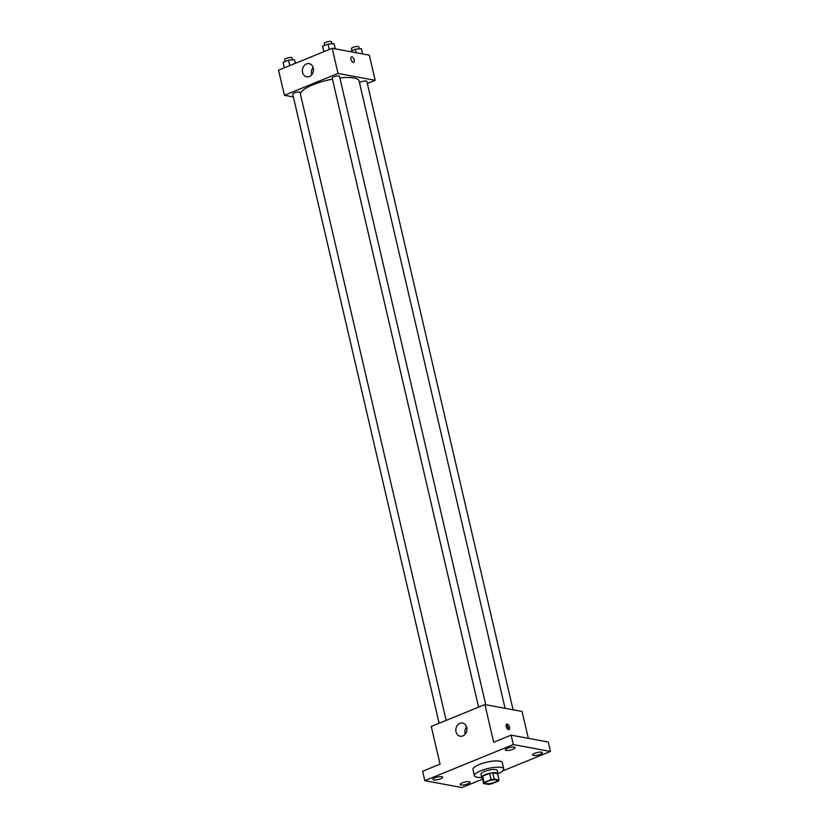 <?xml version="1.0" encoding="UTF-8"?>
<svg xmlns="http://www.w3.org/2000/svg" width="829" height="829" viewBox="0 0 829 829"><rect width="100%" height="100%" fill="white"/><g stroke="black" fill="none" stroke-linecap="round" stroke-linejoin="round"><path stroke-width="1.24" d="M495.97 779.851A5.855 1.544 -13.1 0 1 496.975 780.431A5.855 1.544 -13.1 0 1 491.628 783.27A5.855 1.544 -13.1 0 1 485.576 783.084A5.855 1.544 -13.1 0 1 489.411 780.669A5.855 1.544 -13.1 0 1 495.97 779.851M491.006 779.664L484.126 782.472A7.938 2.104 -13.1 0 0 483.535 783.509L488.291 784.389A7.938 2.104 -13.1 0 0 491.556 783.851L498.436 781.042A7.938 2.104 -13.1 0 0 499.027 780.016L494.26 779.136A7.938 2.104 -13.1 0 0 491.006 779.664L489.545 773.384L482.665 776.193L484.126 782.472M499.027 780.016L497.566 773.737L492.799 772.856L494.26 779.136M483.535 783.509L482.074 777.229A7.938 2.104 -13.1 0 1 482.665 776.193M489.545 773.384A7.938 2.104 -13.1 0 1 492.799 772.856M497.711 774.348A8.352 2.207 166.9 0 0 497.96 773.581A8.352 2.207 166.9 0 0 489.317 773.333A8.352 2.207 166.9 0 0 481.68 777.374A8.352 2.207 166.9 0 0 482.24 777.954M481.68 777.374L480.944 774.234A8.352 2.207 -13.1 0 1 486.416 770.773A8.352 2.207 -13.1 0 1 495.794 769.602A8.352 2.207 -13.1 0 1 497.224 770.442L497.96 773.581M481.701 777.457A15.046 3.979 -13.1 0 1 474.437 775.747A15.046 3.979 -13.1 0 1 484.281 769.53A15.046 3.979 -13.1 0 1 501.151 767.416A15.046 3.979 -13.1 0 1 503.742 768.929A15.046 3.979 -13.1 0 1 497.97 773.664M474.437 775.747L472.976 769.467A15.046 3.979 -13.1 0 1 482.82 763.25A15.046 3.979 -13.1 0 1 499.69 761.136A15.046 3.979 -13.1 0 1 502.281 762.649L503.742 768.929M434.966 777.778A5.015 1.326 -13.1 0 1 439.888 776.607A5.015 1.326 -13.1 0 1 442.634 777.156A5.015 1.326 -13.1 0 1 438.054 779.581A5.015 1.326 -13.1 0 1 432.862 779.426A5.015 1.326 -13.1 0 1 434.966 777.778M507.379 748.245A5.015 1.326 -13.1 0 1 512.301 747.074A5.015 1.326 -13.1 0 1 515.047 747.623A5.015 1.326 -13.1 0 1 510.467 750.048A5.015 1.326 -13.1 0 1 505.275 749.893A5.015 1.326 -13.1 0 1 507.379 748.245M534.715 753.312A5.015 1.326 -13.1 0 1 539.638 752.141A5.015 1.326 -13.1 0 1 542.384 752.691A5.015 1.326 -13.1 0 1 537.793 755.115A5.015 1.326 -13.1 0 1 532.612 754.96A5.015 1.326 -13.1 0 1 534.715 753.312M462.302 782.845A5.015 1.326 -13.1 0 1 467.224 781.674A5.015 1.326 -13.1 0 1 469.97 782.224A5.015 1.326 -13.1 0 1 465.39 784.649A5.015 1.326 -13.1 0 1 460.199 784.493A5.015 1.326 -13.1 0 1 462.302 782.845M502.706 770.929L550.446 751.457L513.306 744.566L424.8 780.669L461.94 787.55L482.519 779.156M528.311 738.338L522.052 711.458L484.913 704.577L493.68 742.256L511.11 735.147L548.249 742.028L550.446 751.457M511.11 735.147L513.306 744.566M484.913 704.577L431.277 726.453L440.044 764.141L422.614 771.25L424.8 780.669M466.748 727.458A6.684 5.513 100.5 0 1 460.168 736.225A6.684 5.513 100.5 0 1 455.96 728.639A6.684 5.513 100.5 0 1 462.603 723.075A6.684 5.513 100.5 0 1 466.748 727.458M507.224 724.111A2.922 1.461 -112.2 0 1 509.369 726.732A2.922 1.461 -112.2 0 1 508.975 729.572A2.922 1.461 -112.2 0 1 506.519 727.416A2.922 1.461 -112.2 0 1 506.757 724.152A2.922 1.461 -112.2 0 1 507.224 724.111M506.239 724.795A2.922 1.461 -112.2 0 1 507.866 726.857A2.922 1.461 -112.2 0 1 508.146 729.479M465.235 734.111A6.684 5.513 100.5 0 1 466.582 726.857M339.89 77.967A30.082 7.958 -13.1 0 1 353.931 77.957A30.082 7.958 -13.1 0 1 359.092 80.983L505.079 708.318M300.43 94.143A30.082 7.958 -13.1 0 1 332.439 79.118M485.742 704.733L339.517 76.372A3.762 0.995 166.9 0 0 335.631 76.258A3.762 0.995 166.9 0 0 332.201 78.071L478.592 707.158M359.548 82.962A3.762 0.995 -13.1 0 1 362.294 81.491A3.762 0.995 -13.1 0 1 366.211 81.055A3.762 0.995 -13.1 0 1 366.853 81.439L513.078 709.8M439.111 723.261L292.72 94.174A3.762 0.995 -13.1 0 1 295.186 92.62A3.762 0.995 -13.1 0 1 299.393 92.092A3.762 0.995 -13.1 0 1 300.046 92.475L446.157 720.38M367.34 83.501L375.174 80.309L338.035 73.429L284.399 95.304L293.373 96.962M284.399 95.304L278.554 70.185L332.191 48.3L369.33 55.191L375.174 80.309M332.191 48.3L338.035 73.429M313.289 68.04A6.684 5.513 100.5 0 1 306.709 76.807A6.684 5.513 100.5 0 1 302.502 69.232A6.684 5.513 100.5 0 1 309.144 63.657A6.684 5.513 100.5 0 1 313.289 68.04M351.486 56.89A2.922 1.461 -112.2 0 1 351.952 56.849A2.922 1.461 -112.2 0 1 354.097 59.47A2.922 1.461 -112.2 0 1 353.693 62.299A2.922 1.461 -112.2 0 1 351.237 60.144A2.922 1.461 -112.2 0 1 351.486 56.89A2.922 1.461 -112.2 0 1 351.952 56.849A2.922 1.461 -112.2 0 1 354.097 59.47A2.922 1.461 -112.2 0 1 353.693 62.299M311.787 74.693A6.684 5.513 100.5 0 1 313.124 67.439M335.341 48.89L333.973 43.605L328.015 44.113L322.595 46.32L323.849 51.709M333.973 43.605L335.196 48.859M328.015 44.113L329.268 49.502M324.616 45.491L324.16 43.533A3.762 0.995 -13.1 0 1 326.626 41.978A3.762 0.995 -13.1 0 1 330.833 41.45A3.762 0.995 -13.1 0 1 331.486 41.823L331.932 43.782M295.466 63.284L294.492 59.709L288.533 60.216L283.114 62.424L284.368 67.812M294.492 59.709L295.342 63.336M288.533 60.216L289.787 65.595M285.145 61.595L284.689 59.636A3.762 0.995 -13.1 0 1 287.145 58.082A3.762 0.995 -13.1 0 1 291.362 57.553A3.762 0.995 -13.1 0 1 292.005 57.926L292.461 59.885M362.677 53.958L361.309 48.673L355.351 49.18L349.983 51.595M361.309 48.673L362.532 53.926M355.351 49.18L356.18 52.745M351.952 50.559L351.496 48.6A3.762 0.995 -13.1 0 1 353.962 47.046A3.762 0.995 -13.1 0 1 358.169 46.517A3.762 0.995 -13.1 0 1 358.822 46.89L359.268 48.849"/></g></svg>
